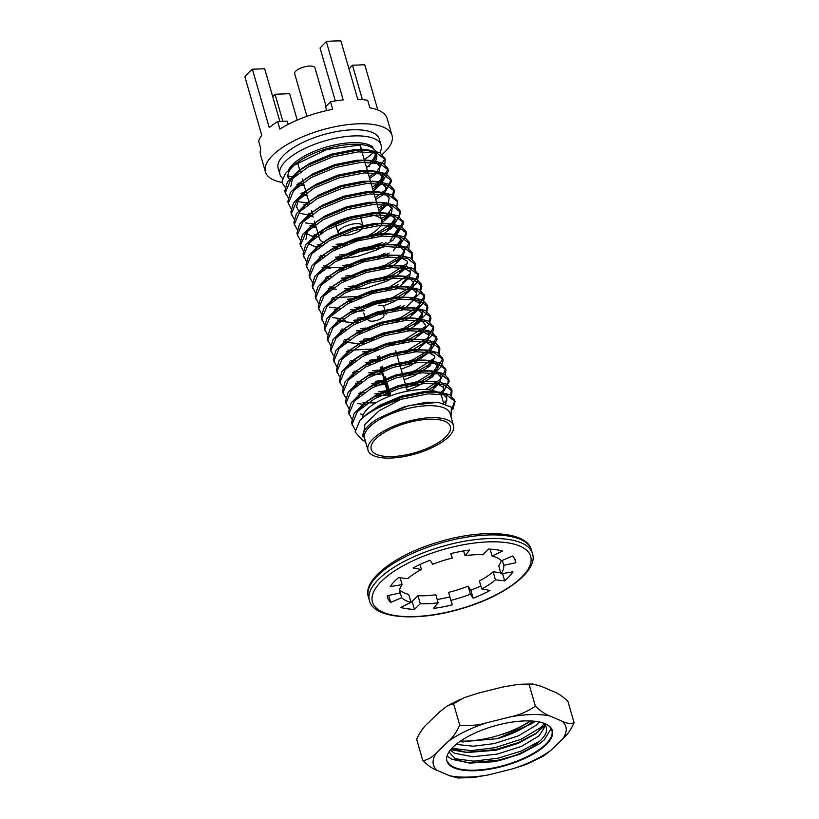 <?xml version="1.0" encoding="UTF-8"?>
<svg xmlns="http://www.w3.org/2000/svg" width="819" height="819" viewBox="0 0 819 819"><rect width="100%" height="100%" fill="white"/><g stroke="black" fill="none" stroke-linecap="round" stroke-linejoin="round"><path stroke-width="1.23" d="M481.715 588.943A54.064 20.25 163.9 0 0 495.434 579.852L504.627 580.784A66.534 24.928 163.9 0 0 512.97 571.816L501.033 573.832A54.064 20.25 163.9 0 0 503.736 565.294L515.847 562.735A66.534 24.928 163.9 0 0 515.499 560.769A66.534 24.928 163.9 0 0 512.459 556.009L501.463 560.78A54.064 20.25 163.9 0 0 492.106 556.06L502.508 550.992A66.534 24.928 163.9 0 0 488.687 549.058L482.831 554.77A54.064 20.25 163.9 0 0 464.997 555.681L469.717 550.03A66.534 24.928 163.9 0 0 450.747 553.634L452.262 558.097A54.064 20.25 163.9 0 0 432.76 564.291L429.985 560.227A66.534 24.928 163.9 0 0 413.104 567.987L421.427 569.502A54.064 20.25 163.9 0 0 407.698 578.603L398.505 577.671A66.534 24.928 163.9 0 0 390.161 586.629L402.098 584.623A54.064 20.25 163.9 0 0 399.406 593.151L387.295 595.71A66.534 24.928 163.9 0 0 387.643 597.675A66.534 24.928 163.9 0 0 390.673 602.446L401.668 597.675A54.064 20.25 163.9 0 0 411.025 602.385L400.634 607.463A66.534 24.928 163.9 0 0 414.445 609.387L420.301 603.685A54.064 20.25 163.9 0 0 438.134 602.774L433.425 608.425A66.534 24.928 163.9 0 0 452.395 604.811L450.88 600.347A54.064 20.25 163.9 0 0 470.382 594.164L473.147 598.228A66.534 24.928 163.9 0 0 490.028 590.458L481.715 588.943L479.402 580.947A54.064 20.25 163.9 0 0 493.13 571.846L500.685 572.614M450.88 600.347L448.566 592.352A54.064 20.25 163.9 0 0 468.069 586.158L470.843 590.233A66.534 24.928 163.9 0 0 480.845 585.943M437.203 599.518A66.534 24.928 163.9 0 0 449.877 596.867M410.718 601.32A66.534 24.928 163.9 0 0 412.131 601.392L417.997 595.679A54.064 20.25 163.9 0 0 435.831 594.768L438.134 602.774M399.58 589.895A54.064 20.25 163.9 0 0 408.722 594.389L411.025 602.385M501.033 573.832L498.73 565.827A54.064 20.25 163.9 0 0 501.248 560.554M495.434 579.852L493.13 571.846M503.736 565.294L502.323 560.401M470.382 594.164L468.069 586.158M420.301 603.685L417.997 595.679M401.668 597.675L399.518 590.202M402.098 584.623L400.143 577.835M421.427 569.502L419.983 564.506M452.262 558.097L450.952 553.583M464.997 555.681L463.626 550.931M492.106 556.06L490.11 549.129M515.847 562.735L514.741 558.927M390.673 602.446L388.646 595.423M414.445 609.387L412.131 601.392M473.147 598.228L470.843 590.233M504.627 580.784L502.549 573.576M530.262 720.935A54.893 20.567 -16.1 0 1 460.493 741.072M448.31 741.41C452.825 737.499 456.633 732.063 459.735 725.112L453.583 703.767L464.148 697.675L478.245 693.13L502.16 687.141L518.038 684.367L529.217 684.797L535.37 706.142C540.468 711.035 545.28 714.311 549.805 715.96L562.049 721.191A68.909 25.809 -16.1 0 1 562.663 739.004L550.992 750.245A68.909 25.809 -16.1 0 1 512.51 768.877L488.605 774.876A68.909 25.809 -16.1 0 1 449.498 775.695L437.264 770.454A68.909 25.809 -16.1 0 1 436.64 752.641L448.31 741.41A68.909 25.809 -16.1 0 1 486.793 722.767L510.708 716.779A68.909 25.809 -16.1 0 1 549.805 715.96M529.217 684.797L532.596 683.967L541.257 686.322L553.501 691.553C558.026 693.202 562.837 696.478 567.936 701.371L574.088 722.706C570.986 729.668 567.178 735.093 562.663 739.004M437.264 770.454C432.729 768.816 427.917 765.54 422.829 760.646L416.666 739.301C419.778 732.35 423.587 726.914 428.091 723.003L439.762 711.772L447.942 705.435L453.583 703.767M498.925 724.733A54.893 20.567 -16.1 0 1 545.597 723.914A54.893 20.567 -16.1 0 1 544.369 746.304A54.893 20.567 -16.1 0 1 494.942 768.181A54.893 20.567 -16.1 0 1 449.109 751.77A54.893 20.567 -16.1 0 1 498.925 724.733M530.538 720.945A54.474 20.403 -16.1 0 1 501.945 734.602M533.005 721.099A49.908 18.694 -16.1 0 1 497.256 738.687L532.514 723.351L535.032 721.293M461.476 741.789L497.256 738.687M447.635 761.701A54.474 20.403 163.9 0 0 494.871 767.638A54.474 20.403 163.9 0 0 551.893 730.343A54.474 20.403 163.9 0 0 545.362 723.822M542.547 722.788A49.908 18.694 -16.1 0 1 546.314 727.538A49.908 18.694 -16.1 0 1 494.092 761.701L519.471 754.453L539.352 743.806L544.195 739.977L551.136 728.593M550.992 750.245L542.813 756.572M526.597 764.332L512.51 768.877M488.605 774.876L472.706 777.661M458.159 778.05L449.498 775.695M422.829 760.646C427.723 759.899 432.33 757.227 436.64 752.641M459.735 725.112C468.806 726.146 477.825 725.368 486.793 722.767M510.708 716.779C519.809 714.854 528.03 711.312 535.37 706.142M562.049 721.191C566.768 723.505 570.792 724.016 574.088 722.706M456.05 744.399L473.331 746.201L494.144 743.601L518.417 735.861L536.076 725.296L539.342 721.969M450.225 750.255L454.576 753.255L472.727 756.725L497.174 754.125L521.457 746.385L539.117 735.81L545.495 725.706M451.771 748.423L466.953 752.559L496.048 750.204L518.212 743.355L535.554 733.865L537.981 731.889L543.98 723.904M449.488 751.545L449.764 752.917L456.48 759.848L469.993 763.083L494.092 761.701M451.883 748.29L471.089 750.634L494.881 747.716L521.355 739.188L540.612 727.569L543.836 724.313M454.248 758.578L473.597 761.158L497.921 758.23L521.038 751.125L539.66 741.246M459.643 741.666L463.646 741.942M514.905 732.217L533.834 722.317M450.747 749.58L466.953 752.559M465.274 752.395L495.423 749.6L518.314 742.587L536.865 732.831M535.554 733.865L545.178 725.235M447.645 756.469L452.006 759.336L469.993 763.083M468.304 762.909L498.464 760.124L514.588 755.62M344.922 235.422A12.971 4.863 163.9 0 0 357.739 231.941A12.971 4.863 163.9 0 0 363.104 225.942A12.971 4.863 163.9 0 0 349.293 224.867A12.971 4.863 163.9 0 0 338.175 233.139A12.971 4.863 163.9 0 0 344.922 235.422M306.961 116.308L294.676 73.761A10.565 3.962 -16.1 0 1 295.741 71.202A10.565 3.962 -16.1 0 1 306.685 66.359A10.565 3.962 -16.1 0 1 314.977 67.905L326.075 106.337M320.372 233.691A32.432 12.152 -16.1 0 1 322.737 230.651A32.432 12.152 -16.1 0 1 356.337 215.776A32.432 12.152 -16.1 0 1 381.797 220.546A32.432 12.152 -16.1 0 1 345.362 243.223M341.462 243.816A32.432 12.152 -16.1 0 1 336.763 244.216M325.153 243.11A32.432 12.152 -16.1 0 1 323.177 242.342M322.952 242.229A32.432 12.152 -16.1 0 1 319.471 238.534L317.956 233.272M288.595 169.85A45.659 17.107 -16.1 0 1 351.658 142.69A45.659 17.107 -16.1 0 1 372.993 147.144M375.593 151.546A45.659 17.107 -16.1 0 1 370.434 162.203M303.716 183.937A45.659 17.107 -16.1 0 1 303.542 183.927A45.659 17.107 -16.1 0 1 299.682 183.436M299.15 183.343A45.659 17.107 -16.1 0 1 297.973 183.098M290.653 180.057A45.659 17.107 -16.1 0 1 287.96 176.832M304.187 185.575A45.659 17.107 -16.1 0 1 298.444 184.736M297.676 184.551A45.659 17.107 -16.1 0 1 296.908 184.347M288.134 177.672A45.659 17.107 -16.1 0 1 295.024 164.435M293.786 165.254L297.338 162.572A45.659 17.107 -16.1 0 1 360.053 144.472L362.582 144.687L326.924 149.447L293.837 165.315L285.514 173.362L282.176 180.968A52.651 19.717 163.9 0 0 282.463 183.21A52.651 19.717 163.9 0 0 282.494 183.292M361.322 144.594A45.659 17.107 -16.1 0 1 375.88 152.344A45.659 17.107 -16.1 0 1 366.513 167.588M282.688 178.481A52.651 19.717 -16.1 0 1 279.924 174.386A52.651 19.717 -16.1 0 1 301.668 150.041A52.651 19.717 -16.1 0 1 353.706 135.934A52.651 19.717 -16.1 0 1 381.091 145.188A52.651 19.717 -16.1 0 1 379.842 152.672M303.644 183.712A52.651 19.717 -16.1 0 1 301.054 183.651M279.924 174.386L278.153 168.274A52.651 19.717 -16.1 0 1 283.456 155.467A52.651 19.717 -16.1 0 1 351.935 129.822A52.651 19.717 -16.1 0 1 379.32 139.066L381.091 145.188M373.648 152.242A52.651 19.717 -16.1 0 1 364.209 159.603M291.687 176.74A52.651 19.717 -16.1 0 1 287.889 175.85M282.309 182.524A65.868 24.672 -16.1 0 1 265.448 171.939L260.575 155.047A65.868 24.672 -16.1 0 1 260.821 148.7L258.64 141.134A65.868 24.672 -16.1 0 1 261.763 135.299L244.912 76.914A65.868 24.672 163.9 0 1 252.385 69.226L269.236 127.61A65.868 24.672 -16.1 0 1 277.682 121.56L287.285 121.171L288.206 124.365M279.863 121.468L264.65 68.735L252.385 69.226M348.966 68.868L352.487 65.244L364.752 64.762L377.805 109.992M352.487 65.244L362.407 99.611M272.707 96.652L275.03 94.267L289.619 93.683L297.246 120.106M275.03 94.267L282.852 121.355M265.448 171.939A65.868 24.672 -16.1 0 1 276.29 152.058A65.868 24.672 -16.1 0 1 344.328 125.092A65.868 24.672 -16.1 0 1 392.025 135.401A65.868 24.672 -16.1 0 1 385.391 151.423A65.868 24.672 -16.1 0 1 382.36 154.279M392.025 135.401L387.152 118.509A65.868 24.672 -16.1 0 0 369.871 107.842L367.69 100.287A65.868 24.672 163.9 0 0 357.76 99.334L340.909 40.95A65.868 24.672 163.9 0 0 326.32 41.534L320.034 47.993L335.319 100.932M326.32 41.534L343.171 99.918A65.868 24.672 163.9 0 0 330.518 101.761L325.604 106.818L326.679 110.575M277.682 121.56L279.863 129.115A65.868 24.672 -16.1 0 1 332.698 109.326L330.518 101.761M361.885 147.932A65.868 24.672 -16.1 0 1 360.984 148.413M302.17 192.404A52.651 19.717 163.9 0 0 305.937 192.526L306.081 192.148M437.233 364.885L437.397 365.755L429.668 377.231L433.927 374.007L419.4 382.473L406.378 387.571M330.907 350.86L330.354 348.812L332.923 339.803L342.813 329.75L355.681 320.997L377.17 311.978L399.242 307.545L409.48 307.494L418.478 309.664L422.522 313.923L422.041 312.264L422.215 313.145L414.486 324.631L418.744 321.406L398.925 332.156M309.643 277.211L309.101 275.174L311.66 266.155L321.56 256.101L334.418 247.348L355.907 238.329L377.989 233.896L388.226 233.845L397.225 236.015L401.259 240.284L400.788 238.626L400.962 239.496L393.222 250.983M306.613 266.687L306.06 264.65L308.63 255.641L318.519 245.577L331.388 236.824L352.876 227.805L374.948 223.372L385.186 223.321L394.174 225.491L398.218 229.75L397.747 228.102L397.921 228.982L390.192 240.458M310.626 241.349L319.738 231.838L328.347 226.3L349.836 217.281L371.918 212.858L382.156 212.797L391.134 214.967L395.178 219.216L394.707 217.578L394.881 218.458L387.152 229.944L391.41 226.72L371.591 237.469M391.677 207.084L391.851 207.934L384.111 219.42L388.38 216.196L381.797 220.536M383.036 177.129L382.565 175.501L382.739 176.372L375 187.858L379.269 184.633L372.686 188.974M451.034 416.922L451.371 407.145L438.104 402.293L408.855 405.548L379.166 417.946A45.659 17.107 -16.1 0 0 367.741 426.402A45.659 17.107 -16.1 0 0 363.042 437.111L365.008 424.283L379.084 410.78L401.177 399.262L428.142 393.837L446.59 395.014L455.057 401.453L452.784 409.613M355.088 429.709L352.109 424.16L357.391 411.599L374.795 398.556L399.611 388.288L425.112 383.323L443.529 384.48L452.006 390.909L451.617 395.812M446.089 403.05L445.413 403.654M351.781 418.929L349.068 413.646L354.351 401.085L371.765 388.032L396.58 377.774L422.072 372.799L440.52 373.966L448.986 380.415L449.181 381.408L442.966 392.608M441.984 393.468L440.581 394.604M363.288 414.506L360.636 414.015M348.74 408.405L346.038 403.122L351.31 390.561L368.724 377.518L393.54 367.25L419.031 362.274L437.459 363.441L445.935 369.86L445.546 374.764M438.953 382.944L428.675 389.844M365.294 404.555L363.441 404.391M362.868 404.33L357.606 403.491M345.7 397.88L342.997 392.598L348.28 380.036L365.694 366.994L390.499 356.726L416.001 351.75L434.449 352.928L442.905 359.367L443.11 360.37L441.175 366.758L433.927 374.007M387.489 392.321L381.531 393.243M378.972 393.55L374.836 393.929M362.254 394.031L360.411 393.867M359.828 393.806L358.589 393.652M342.67 387.367L339.957 382.084L345.239 369.512L362.653 356.47L387.469 346.202L412.96 341.236L431.388 342.403L439.864 348.822L439.465 353.726M433.947 360.964L432.237 362.438M426.627 366.717L430.896 363.493L416.359 371.949L403.347 377.047M384.459 381.797L371.806 383.405M359.213 383.507L357.371 383.343M356.797 383.282L355.548 383.138M339.629 376.842L336.926 371.56L342.199 358.998L359.613 345.956L384.428 335.688L409.92 330.712L428.378 331.89L436.834 338.329L437.029 339.332L430.825 350.522L431.633 345.495L421.048 339.342M429.842 351.382L413.329 361.425L408.036 363.718M381.419 371.283L375.45 372.205M372.901 372.502L368.765 372.88M356.183 372.993L354.33 372.829M353.757 372.768L352.508 372.614M336.599 366.318L333.886 361.036L339.168 348.474L356.582 335.432L381.388 325.163L406.889 320.188L425.317 321.355L433.794 327.774L432.063 335.196L424.815 342.444L413.196 349.508M411.21 350.471L404.995 353.194M378.378 360.759L372.42 361.681M369.86 361.988L365.724 362.367M353.143 362.469L351.3 362.305M350.716 362.244L349.478 362.09M333.558 355.794L330.845 350.522L336.128 337.95L353.542 324.908L378.358 314.639L403.849 309.674L422.307 310.841L430.763 317.291L430.958 318.284L429.023 324.672L421.785 331.93L407.248 340.387L401.955 342.67M375.45 350.215L369.379 351.156M366.82 351.464L362.694 351.842M350.102 351.945L348.259 351.781M347.686 351.72L346.437 351.576M330.518 345.28L327.815 339.998L333.098 327.436L350.501 314.394L375.317 304.125L400.819 299.15L419.236 300.317L427.713 306.736L427.917 307.77L425.993 314.148L418.744 321.406M373.464 339.506L366.339 340.632M363.79 340.939L359.654 341.318M347.072 341.421L345.219 341.257M344.645 341.206L343.407 341.052M327.487 334.756L324.774 329.473L330.057 316.912L347.471 303.869L372.287 293.601L397.778 288.626L416.226 289.803L424.692 296.243L422.952 303.624L415.714 310.882L404.084 317.946M402.098 318.908L395.884 321.632M370.423 328.982L363.308 330.118M360.749 330.426L356.613 330.804M344.031 330.907L342.188 330.743M341.615 330.681L340.366 330.528M324.447 324.232L321.734 318.949L327.016 306.388L344.43 293.345L369.246 283.077L394.738 278.112L413.165 279.269L421.642 285.698L421.846 286.722L419.912 293.11L412.674 300.358M404.381 305.671L401.054 307.422M399.058 308.394L392.854 311.107M365.407 318.816L360.268 319.594M357.708 319.901L353.583 320.28M345.321 320.751L339.148 320.219M338.575 320.157L337.326 320.014M321.406 313.718L318.704 308.435L323.986 295.874L341.4 282.821L366.206 272.563L391.707 267.588L410.155 268.755L418.611 275.204L416.881 282.586L409.633 289.844L398.014 296.898M396.027 297.87L357.238 309.07M354.678 309.377L350.542 309.756M337.96 309.858L336.118 309.695M335.534 309.643L334.295 309.49M318.376 303.194L315.663 297.911L320.946 285.35L338.36 272.307L363.175 262.039L388.667 257.064L407.094 258.231L415.571 264.66L415.172 269.553M408.579 277.733L402.334 282.545M398.3 284.633L386.773 290.069M361.322 297.42L354.197 298.556M351.638 298.863L347.512 299.242M334.92 299.344L333.077 299.181M332.504 299.119L331.255 298.966M315.335 292.67L312.633 287.387L317.905 274.826L335.319 261.783L360.135 251.515L385.626 246.55L404.084 247.717L412.541 254.156L412.141 259.039M405.548 267.219L389.035 277.262L383.742 279.545M358.282 286.906L351.156 288.032M348.607 288.339L344.471 288.718M336.21 289.189L330.037 288.657M329.463 288.595L328.214 288.452M312.305 282.156L309.592 276.873L314.875 264.312L332.289 251.259L357.094 241.001L382.596 236.026L401.023 237.193L409.5 243.612L408.62 249.58M402.508 256.695L385.995 266.738L380.702 269.031M355.241 276.382L348.126 277.508M345.567 277.815L341.431 278.194M328.849 278.296L327.006 278.132M326.423 278.071L325.184 277.928M309.265 271.632L306.552 266.349L311.834 253.788L329.248 240.745L354.064 230.477L379.555 225.501L398.003 226.679L406.47 233.118L406.664 234.121L398.833 246.703M389.199 253.071L377.661 258.507M352.211 265.858L345.086 266.994M342.526 267.301L327.631 267.874M325.819 267.772L323.966 267.618M323.392 267.557L322.143 267.403M306.224 261.107L303.521 255.825L308.804 243.263L326.208 230.221L351.023 219.953L376.525 214.987L394.953 216.144L403.429 222.573L403.624 223.597L395.802 236.179M386.158 242.547L379.924 245.7L342.045 256.47M339.496 256.777L335.36 257.156M322.778 257.258L320.925 257.094M320.352 257.033L319.113 256.89M303.194 250.594L300.481 245.311L305.763 232.75L323.177 219.697L347.993 209.439L373.484 204.463L391.932 205.63L400.389 212.07L400.593 213.073L394.379 224.273M393.396 225.133L391.41 226.72M346.13 244.82L339.015 245.946M336.455 246.253L332.319 246.632M319.738 246.734L317.895 246.57M317.322 246.509L316.073 246.365M300.153 240.069L297.44 234.787L302.723 222.225L320.137 209.183L344.953 198.915L370.444 193.939L388.882 195.106L397.348 201.535L396.959 206.429M391.431 213.677L388.38 216.196M316.707 236.22L314.854 236.056M314.281 235.995L313.032 235.841M297.113 229.545L294.41 224.263L299.693 211.701L317.107 198.659L341.912 188.39L367.414 183.415L385.851 184.592L394.318 191.022L393.437 196.969M297.502 235.125L296.959 233.087L299.519 224.068L309.408 214.015L322.276 205.262L343.765 196.243L365.837 191.81L376.085 191.759L385.073 193.929L389.117 198.188L388.308 203.235M387.326 204.095L378.757 210.012M313.677 225.686L311.824 225.532M311.24 225.471L310.002 225.317M294.082 219.031L291.369 213.749L296.652 201.177L314.066 188.135L338.882 177.866L364.373 172.901L382.811 174.068L391.277 180.497L391.482 181.511L383.65 194.103M382.309 195.157L375.726 199.488M310.636 215.172L308.783 215.008M308.21 214.947L299.938 213.35M291.042 208.507L288.339 203.225L293.611 190.663L311.025 177.621L335.841 167.352L361.333 162.377L379.77 163.544L388.247 169.973L388.441 170.997L382.238 182.187M381.255 183.047L380.61 183.579M307.596 204.658L305.743 204.494M305.17 204.433L303.921 204.279M288.759 198.689L285.299 192.7L290.581 180.139L307.995 167.096L332.801 156.828L358.302 151.853L376.74 153.03L385.206 159.459L384.807 164.343M379.289 171.591L369.656 178.45M304.566 194.123L302.713 193.97M302.129 193.908L300.89 193.755M285.718 188.165L282.524 183.395L282.176 180.968M379.166 417.946L404.494 406.664L426.576 402.231L438.104 402.293M366.554 414.834L369.389 412.264M362.489 440.192L355.067 431.951L359.93 420.423L367.107 413.912L379.975 405.159L401.464 396.14L423.536 391.707L433.783 391.656L442.751 393.826L446.805 398.065L445.71 403.747M359.213 409.684L366.349 401.74M352.16 424.508L351.617 422.461L354.177 413.452L364.066 403.398L376.935 394.635L398.423 385.616L420.505 381.193L436.066 381.593L446.713 384.162L451.515 389.209L450.645 395.167M433.19 381.419L443.775 387.571L443.018 392.618M442.403 393.652L441.124 395.372M356.173 399.16L363.319 391.226M349.119 413.984L348.577 411.947L351.136 402.928L361.036 392.874L373.904 384.121L395.382 375.102L417.465 370.669L427.702 370.618L436.701 372.788L440.735 377.047L439.977 382.094M439.373 383.138L431.879 390.335M353.132 388.636L360.278 380.702M346.089 403.46L345.546 401.423L348.106 392.403L357.995 382.35L370.864 373.597L392.352 364.578L414.424 360.145L424.672 360.094L433.65 362.264L437.694 366.513L437.868 367.383L432.821 376.648L417.24 386.322L407.166 390.284M388.247 394.932L375.512 396.212M350.102 378.122L357.238 370.178M343.048 392.946L342.506 390.898L345.065 381.889L354.965 371.836L367.823 363.073L389.312 354.054L411.394 349.631L426.955 350.03L437.622 352.61L442.618 358.671L436.824 369.482L418.908 380.774L405.886 385.872M424.078 349.856L434.664 355.999L434.838 356.869L429.78 366.124L414.209 375.798L404.125 379.76M385.206 384.408L372.471 385.688M347.061 367.598L356.183 358.087L364.793 352.559L386.271 343.54L408.353 339.107L423.914 339.506L434.561 342.076L439.373 347.123L438.493 353.081M430.262 351.566L411.169 365.284L401.085 369.236M382.176 373.894L369.441 375.174M344.031 357.074L351.167 349.14M336.978 371.898L336.435 369.86L338.994 360.841L348.884 350.788L361.752 342.035L383.241 333.016L405.313 328.583L420.884 328.992L431.541 331.562L436.537 337.633L428.716 350.215M418.007 328.818L428.593 334.951L427.825 340.008M427.221 341.052L418.038 349.396M417.178 349.948L413.749 351.955M370.751 364.394L366.4 364.65M340.991 346.56L348.126 338.616M333.937 361.384L333.394 359.336L335.954 350.327L345.853 340.264L358.712 331.511L380.2 322.491L402.283 318.069L412.52 318.007L421.498 320.178L425.726 325.307L422.246 332.995L410.708 341.431M367.721 353.869L363.36 354.125M337.95 336.036L345.096 328.091M422.522 313.923L419.215 322.471L407.678 330.907M364.68 343.356L360.329 343.611M358.968 343.642L344.338 342.178M334.92 325.512L342.055 317.577M327.866 340.335L327.324 338.298L329.883 329.279L339.772 319.226L352.641 310.473L374.129 301.453L396.212 297.021L411.773 297.43L422.42 299.989L427.221 305.037L426.351 311.005M408.896 297.256L419.482 303.399L419.656 304.258L417.291 310.647L408.927 317.833M408.067 318.386L404.637 320.383M361.65 332.831L357.289 333.087M331.879 314.998L339.025 307.053M324.826 329.822L324.283 327.774L326.842 318.765L336.742 308.702L349.611 299.949L371.089 290.929L393.171 286.507L403.409 286.445L412.387 288.616L416.441 292.864L415.683 297.932M415.079 298.966L405.896 307.309M405.026 307.862L401.597 309.869M358.609 322.307L354.248 322.563M352.897 322.604L338.267 321.14M328.839 304.473L335.985 296.529M321.795 319.297L321.253 317.25L323.812 308.241L333.702 298.188L346.57 289.435L368.059 280.405L390.131 275.983L400.378 275.931L409.357 278.102L413.411 282.35L412.643 287.408M412.039 288.442L402.856 296.795M401.996 297.338L392.946 302.15L383.138 306.019M364.486 310.677L351.218 312.049M325.808 293.949L332.944 286.015M318.755 308.773L318.212 306.736L320.772 297.717L330.671 287.664L343.53 278.91L365.018 269.891L387.1 265.458L402.661 265.868L413.329 268.437L418.325 274.498L410.493 287.09M399.785 265.694L410.37 271.847L409.613 276.883M409.009 277.928L399.815 286.271M398.955 286.824L395.526 288.82M352.539 301.269L348.177 301.525M322.768 283.425L329.914 275.491M315.724 298.249L315.172 296.212L317.731 287.203L327.631 277.139L340.499 268.386L361.978 259.367L384.06 254.934L399.621 255.344L410.268 257.913L415.079 262.96L414.199 268.919M396.754 255.17L407.33 261.302L407.504 262.182L405.139 268.56L396.785 275.747M395.915 276.3L386.875 281.112L366.543 287.991L345.147 291.001M319.738 272.911L326.873 264.967M312.684 287.735L312.141 285.688L314.701 276.679L324.59 266.625L337.459 257.862L358.947 248.843L381.019 244.42L391.267 244.359L400.245 246.529L404.463 251.658L402.109 258.046L393.744 265.233M392.885 265.776L389.455 267.782M346.457 280.221L342.107 280.477M316.697 262.387L323.833 254.453M401.259 240.284L399.6 246.806M389.844 255.262L386.414 257.258M343.427 269.707L339.066 269.963M313.657 251.863L320.802 243.929M398.218 229.75L398.392 230.61L393.345 239.875L377.764 249.549L357.442 256.429L336.036 259.439M395.178 219.216L391.881 227.784L380.344 236.22M337.356 248.659L332.995 248.915M316.339 247.307L309.336 244.001M305.917 239.261L307.483 231.009L314.731 222.891M300.532 245.649L299.989 243.612L302.549 234.592L312.448 224.539L325.317 215.786L346.795 206.767L368.878 202.334L379.115 202.283L388.114 204.453L392.147 208.712L391.39 213.759M390.786 214.803L381.869 222.973M313.298 236.783L306.306 233.487M304.545 220.301L311.691 212.367M387.745 204.279L379.361 212.09M316.277 227.467L310.933 226.453M301.515 209.787L308.65 201.843M294.461 224.611L293.919 222.563L296.478 213.554L306.378 203.501L319.236 194.738L340.724 185.718L362.807 181.296L373.044 181.234L382.023 183.405L386.077 187.653L384.418 194.195M313.237 216.943L307.893 215.929M298.505 210.811L296.591 206.664L298.843 198.659L307.596 189.752L316.206 184.224L337.684 175.205L359.766 170.772L370.004 170.721L378.992 172.881L383.21 178.01L381.05 184.132L373.29 191.052M295.444 188.739L302.58 180.804M288.39 203.562L287.848 201.525L290.407 192.506L300.297 182.453L313.165 173.7L334.654 164.68L356.726 160.248L366.973 160.196L375.962 162.367L380.006 166.636L379.238 171.673M307.166 195.905L301.822 194.891M290.735 186.671L292.772 177.621L301.515 168.714L310.125 163.176L331.613 154.156L353.695 149.734L363.933 149.672L372.921 151.843L376.965 156.091L375.307 162.633M367.107 413.912L377.344 407.381L402.16 397.113L427.651 392.137L439.107 392.117L449.764 394.686L454.76 400.757L452.119 408.138M364.066 403.398L374.314 396.857L399.119 386.588L424.621 381.623L436.066 381.593M447 400.01L443.581 403.071M361.036 392.874L371.273 386.333L396.089 376.075L421.58 371.099L433.026 371.068L443.693 373.648L448.495 378.716L447.604 384.643M443.97 389.486L439.393 393.437M357.995 382.35L368.233 375.819L393.048 365.55L418.54 360.575L429.995 360.555L440.632 363.114L445.649 369.195L440.868 379.023L425.44 389.598M375.696 402.856L365.059 402.866M364.803 402.846L363.032 402.692M354.965 371.836L365.202 365.294L390.008 355.026L415.509 350.051L426.955 350.03M386.998 390.622L378.665 391.83M364.475 392.465L362.018 392.342M361.763 392.321L359.991 392.178M340.018 382.422L339.465 380.385L342.025 371.365L351.924 361.312L362.162 354.77L386.977 344.502L412.469 339.537L423.914 339.506M434.858 357.923L415.868 370.249L402.856 375.348M383.968 380.098L375.624 381.306M361.435 381.941L358.988 381.818M358.722 381.797L356.961 381.654M348.884 350.788L359.121 344.256L383.937 333.988L409.439 329.013L420.884 328.992M428.061 350.737L412.837 359.725L399.815 364.834M377.846 370.096L372.594 370.782M358.405 371.416L355.948 371.294M355.692 371.283L353.921 371.13M345.853 340.264L356.091 333.732L380.896 323.464L406.398 318.489L417.844 318.468L428.491 321.038L433.507 327.109L427.723 337.919L408.159 349.948M404.504 351.494L396.775 354.31M374.805 359.572L369.553 360.268M355.364 360.903L352.907 360.78M352.651 360.759L350.88 360.616M342.813 329.75L353.05 323.208L377.866 312.94L403.357 307.975L414.813 307.944L425.471 310.524L430.272 315.591L429.381 321.519M425.747 326.361L405.129 339.424M401.464 340.97L391.165 344.604M378.675 347.799L376.013 348.331M371.775 349.048L349.877 350.256M349.611 350.235L347.85 350.092M339.772 319.226L350.02 312.694L374.826 302.426L400.327 297.451L411.773 297.43M422.706 315.837L403.726 328.163L372.973 337.807M368.734 338.523L363.482 339.22M349.293 339.854L346.836 339.731M346.58 339.721L344.809 339.568M336.742 308.702L346.98 302.17L371.795 291.902L397.287 286.926L408.732 286.906L419.4 289.486L424.396 295.546L418.611 306.357L400.686 317.649L369.932 327.283M365.694 328.009L360.442 328.706M346.253 329.34L343.796 329.218M343.54 329.197L341.769 329.043M333.702 298.188L343.939 291.646L368.755 281.378L394.246 276.412L405.702 276.382L416.339 278.951L421.15 283.998L420.28 289.957M416.636 294.799L413.523 297.604M412.868 298.126L411.629 299.078M400.409 305.794L385.421 311.967M362.663 317.485L357.401 318.181M343.222 318.816L340.765 318.693M340.509 318.673L332.627 317.588M330.671 287.664L340.909 281.122L365.714 270.864L391.216 265.888L402.661 265.868M409.838 287.612L392.977 297.348M389.322 298.894L363.861 306.245M359.623 306.961L354.371 307.657M340.182 308.292L337.725 308.169M337.469 308.159L329.586 307.064M327.631 277.139L337.868 270.608L362.684 260.34L388.175 255.364L399.621 255.344M410.565 273.751L389.936 286.824M386.281 288.37L360.831 295.72M356.582 296.447L334.695 297.655M334.428 297.635L332.668 297.481M324.59 266.625L334.828 260.084L359.643 249.815L385.135 244.85L396.591 244.82L407.248 247.399L412.049 252.457L411.169 258.394M407.524 263.237L388.544 275.563L357.79 285.196M353.552 285.923L348.29 286.619M334.111 287.254L331.654 287.131M331.398 287.111L329.627 286.967M321.56 256.101L331.797 249.56L356.603 239.302L382.104 234.326L393.55 234.295L404.197 236.865L409.009 241.912L409.213 242.936L401.382 255.528M400.726 256.05L385.503 265.039L354.75 274.682M350.512 275.399L345.26 276.095M331.071 276.73L328.614 276.607M328.358 276.597L326.586 276.443M318.519 245.577L328.757 239.046L353.573 228.777L379.064 223.802L390.52 223.782L401.177 226.351L405.978 231.419L404.105 239.005L396.447 246.468M385.227 253.194L380.835 255.262M377.17 256.808L351.72 264.158M347.481 264.885L342.219 265.581M328.03 266.206L325.583 266.093M325.317 266.073L323.556 265.919M303.573 256.173L303.03 254.125L305.589 245.116L315.479 235.063L325.727 228.521L350.532 218.253L376.034 213.278L387.479 213.257L398.126 215.827L403.143 221.898L395.311 234.48M394.656 235.002L393.407 235.954M382.186 242.67L348.679 253.634M344.441 254.361L339.189 255.057M325 255.692L322.543 255.569M322.287 255.548L320.516 255.405M312.448 224.539L322.686 217.997L347.502 207.739L372.993 202.764L384.439 202.733L395.096 205.313L399.897 210.37L399.017 216.308M395.382 221.15L376.392 233.476L351.72 241.84M341.4 243.837L336.148 244.533M321.959 245.168L319.502 245.045M319.246 245.024L317.475 244.881M309.408 214.015L319.645 207.483L344.461 197.215L369.953 192.24L381.408 192.219L392.055 194.789L397.041 200.696M389.824 212.95L381.306 218.837M318.345 234.623L316.472 234.531M316.216 234.51L314.445 234.357M306.378 203.501L316.615 196.959L341.421 186.691L366.922 181.716L378.368 181.695L389.025 184.265L393.826 189.322L392.321 196.376M386.793 202.426L386.199 202.917M385.544 203.44L378.276 208.313M315.305 224.109L313.431 224.007M313.175 223.986L305.292 222.891M291.431 214.087L290.878 212.049L293.437 203.03L303.337 192.977L313.575 186.435L338.39 176.167L363.882 171.202L375.327 171.171L385.984 173.741L390.786 178.798L390.991 179.811L387.407 188.35L375.235 197.788M312.274 213.585L310.401 213.483M310.135 213.462L308.374 213.319M300.297 182.453L310.534 175.921L335.35 165.653L360.841 160.678L372.297 160.657L382.944 163.227L387.756 168.284L387.95 169.298L380.129 181.879M379.473 182.402L372.195 187.275M309.234 203.061L299.222 201.853M285.35 193.049L284.807 191.001L287.367 181.992L297.266 171.929L307.504 165.397L332.309 155.129L357.811 150.153L369.256 150.133L379.914 152.703L384.92 158.773L377.088 171.355M376.433 171.877L369.164 176.75M359.961 420.393A52.651 19.717 -16.1 0 1 401.177 399.262M368.018 450.225L364.557 438.216A44.492 16.667 -16.1 0 1 369.041 427.405A44.492 16.667 -16.1 0 1 415.131 407.002A44.492 16.667 -16.1 0 1 450.061 413.544L453.521 425.542A44.492 16.667 -16.1 0 1 435.145 446.12A44.492 16.667 -16.1 0 1 391.165 458.046A44.492 16.667 -16.1 0 1 368.018 450.225A44.492 16.667 -16.1 0 1 372.502 439.404A44.492 16.667 -16.1 0 1 418.591 419A44.492 16.667 -16.1 0 1 453.521 425.542M428.91 419.236A41.175 15.418 -16.1 0 1 450.327 426.464A41.175 15.418 -16.1 0 1 415.049 452.702A41.175 15.418 -16.1 0 1 371.222 449.303A41.175 15.418 -16.1 0 1 388.226 430.262A41.175 15.418 -16.1 0 1 428.91 419.236M362.438 417.844A41.175 15.418 -16.1 0 1 420.362 389.598A41.175 15.418 -16.1 0 1 441.779 396.826L443.591 403.143M381.193 369.727L384.009 379.238M384.295 380.221L389.076 396.406M376.167 350.163L375.409 350.082A10.565 3.962 -16.1 0 1 376.873 348.577L377.6 348.546A9.736 3.645 -16.1 0 1 392.414 344.809M377.979 356.347L378.46 357.975M378.757 358.968L379.258 360.657M381.081 366.84L381.562 368.468M381.849 369.461L387.756 389.465M388.042 390.458L389.731 396.161M390.776 395.772L389.168 390.018M388.882 389.005L386.22 379.463M385.933 378.45L385.473 376.801M383.742 370.608L383.272 368.908M382.985 367.885L382.534 366.247M380.804 360.053L380.323 358.353M380.047 357.33L379.586 355.692M377.866 349.498L377.6 348.546M368.57 318.007A8.313 3.112 -16.1 0 1 368.847 317.7A8.313 3.112 -16.1 0 1 381.552 313.718M383.312 312.766L383.988 315.11A8.313 3.112 -16.1 0 1 376.863 320.403A8.313 3.112 -16.1 0 1 368.007 319.717M377.979 312.909A10.565 3.962 -16.1 0 1 380.651 312.623A10.565 3.962 -16.1 0 1 384.285 312.991M366.011 319.021A10.565 3.962 -16.1 0 1 369.942 315.602M378.521 305.221A10.565 3.962 -16.1 0 1 384.009 307.074L384.817 309.879M529.893 554.381A82.34 30.846 163.9 0 0 400.235 567.424A82.34 30.846 163.9 0 0 424.58 615.868A82.34 30.846 163.9 0 0 529.893 554.381M531.623 551.402A84.838 31.777 163.9 0 0 439.271 547.307A84.838 31.777 163.9 0 0 369.42 600.532C373.239 618.509 416.482 622.123 460.595 608.916C504.606 596.498 538.728 570.618 532.432 553.48A84.838 31.777 163.9 0 0 531.623 551.402M368.396 596.969C362.039 579.719 396.703 553.624 441.072 541.287C482.647 529.074 523.669 531.582 530.456 547.481L531.408 549.918A84.838 31.777 163.9 0 0 530.599 547.85A84.838 31.777 163.9 0 0 438.247 543.755A84.838 31.777 163.9 0 0 368.396 596.969L369.42 600.532M531.408 549.918L532.432 553.48M535.309 721.232L532.514 723.351M526.566 764.26L542.772 756.5M458.159 777.968L472.696 777.569M531.551 684.019L521.621 684.203M460.606 699.283L449.518 704.678M363.104 225.942L360.155 215.714M338.175 233.139L335.473 223.771M297.573 162.664L300.225 171.847M302.293 179.013L302.754 180.6M302.774 180.671L309.336 203.409M311.404 210.575L311.865 212.162M311.885 212.234L312.367 213.933M314.435 221.099L314.895 222.686M314.916 222.758L317.936 233.21M359.858 144.523L381.797 220.546M432.698 387.756L436.967 384.531M423.597 356.193L427.856 352.969M420.556 345.669L424.815 342.444M417.516 335.155L421.785 331.93M411.445 314.107L415.714 310.882M405.374 293.069L409.633 289.844M399.293 272.031L403.562 268.796M396.263 261.507L400.522 258.282M330.139 268.151L324.815 267.69M381.081 208.896L385.339 205.671M315.817 225.88L312.674 225.614M312.786 215.356L309.633 215.09M304.555 194.134L303.562 194.052M368.929 166.82L369.482 166.4M446.805 398.075L446.335 396.437M443.775 387.551L443.304 385.923M440.735 377.037L440.264 375.399M431.623 345.475L431.152 343.837M428.583 334.951L428.112 333.313M419.482 303.388L419.011 301.75M416.441 292.864L415.97 291.226M410.37 271.826L409.899 270.188M404.289 250.778L403.818 249.14M392.147 208.702L391.677 207.064M389.107 198.178L388.636 196.54M386.077 187.653L385.606 186.026M379.996 166.615L379.525 164.977M376.965 156.091L376.494 154.463M296.816 207.719L296.345 206.081M439.107 392.117L433.783 391.656M433.026 371.068L427.702 370.618M429.995 360.555L424.672 360.094M351.924 361.312L356.183 358.087M417.844 318.468L412.52 318.007M414.813 307.944L409.48 307.494M408.732 286.906L403.409 286.445M405.702 276.382L400.378 275.931M396.591 244.82L391.267 244.359M393.55 234.295L388.226 233.845M390.52 223.782L385.186 223.321M315.479 235.063L319.738 231.838M387.479 213.257L382.156 212.797M384.439 202.733L379.115 202.283M381.408 192.219L376.085 191.759M378.368 181.695L373.044 181.234M303.337 192.977L307.596 189.752M375.327 171.171L370.004 170.721M372.297 160.657L366.973 160.196M297.266 171.929L301.515 168.714M369.256 150.133L363.933 149.672M285.063 192.209L285.555 193.908M288.104 202.733L288.595 204.433M291.134 213.247L291.625 214.947M294.175 223.771L294.666 225.471M297.215 234.285L297.707 235.985M300.245 244.82L300.737 246.519M303.286 255.333L303.777 257.033M306.326 265.858L306.818 267.557M309.357 276.372L309.848 278.071M312.397 286.896L312.889 288.595M315.428 297.42L315.919 299.119M318.468 307.944L318.96 309.643M321.509 318.458L322 320.157M324.539 328.982L325.03 330.681M327.58 339.506L328.071 341.206M330.62 350.02L331.111 351.72M333.65 360.544L334.142 362.244M336.691 371.068L337.182 372.768M339.721 381.582L340.213 383.282M342.762 392.106L343.253 393.806M345.802 402.631L346.294 404.33M348.833 413.145L349.324 414.844M351.873 423.669L352.365 425.368M384.715 157.75L385.206 159.449M387.745 168.274L388.237 169.973M390.786 178.788L391.277 180.487M393.826 189.312L394.318 191.011M396.857 199.826L397.348 201.535M399.897 210.35L400.389 212.049M402.928 220.874L403.419 222.573M405.968 231.398L406.459 233.098M409.009 241.912L409.5 243.612M412.039 252.436L412.53 254.136M415.079 262.96L415.571 264.66M418.12 273.485L418.611 275.184M421.15 283.998L421.642 285.698M424.191 294.523L424.682 296.222M427.221 305.037L427.713 306.736M430.262 315.561L430.753 317.27M433.302 326.085L433.794 327.784M436.343 336.609L436.824 338.308M439.373 347.123L439.864 348.822M442.414 357.647L442.905 359.346M445.444 368.161L445.935 369.86M448.484 378.695L448.976 380.395M451.515 389.209L452.006 390.909M454.555 399.733L455.047 401.433M365.53 441.605L362.479 440.223M365.202 428.46L365.397 429.156M377.201 356.674L377.672 358.302M377.958 359.285L378.45 360.984M380.241 367.188L380.712 368.826M380.999 369.809L381.48 371.509M383.282 377.713L388.718 396.55M395.69 350.532L396.161 352.16M396.468 353.245L399.191 362.684M399.508 363.759L407.412 391.154M367.618 318.376L367.332 317.373M386.148 314.486L385.135 310.954M365.53 319.215L365.039 317.516M364.762 316.554L363.718 312.93"/></g></svg>
